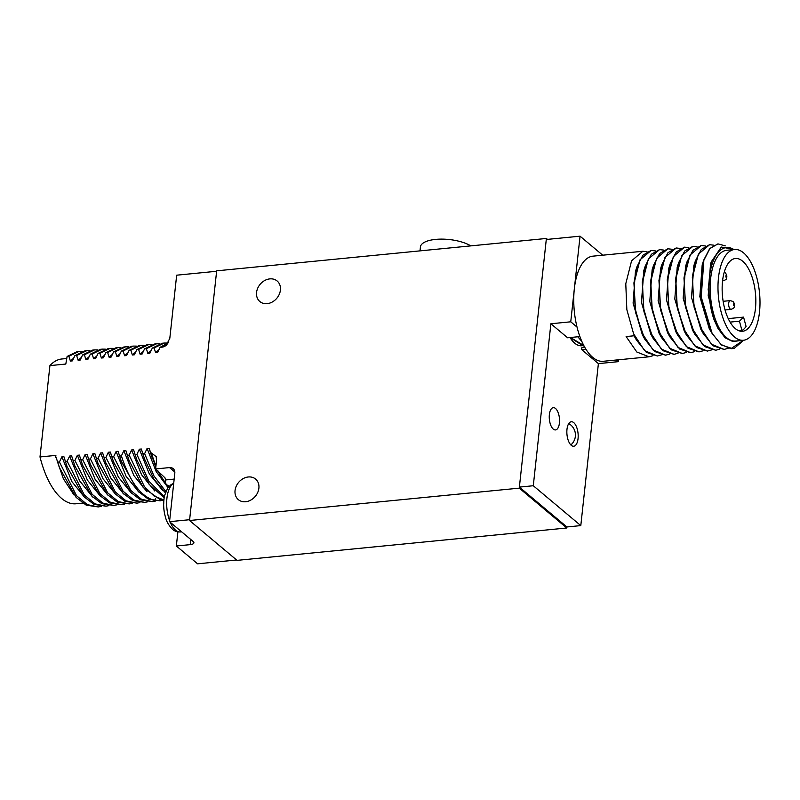 <?xml version="1.0" encoding="UTF-8"?>
<svg xmlns="http://www.w3.org/2000/svg" width="800" height="800" viewBox="0 0 800 800"><rect width="100%" height="100%" fill="white"/><g stroke="black" fill="none" stroke-linecap="round" stroke-linejoin="round"><path stroke-width="1.2" d="M216.67 270.84L546.39 238.46L519.27 488.14L189.54 520.51L216.67 270.84M258.89 488.19A13.43 10.87 130 0 1 250.83 500.06A13.43 10.87 130 0 1 238.34 499.64A13.43 10.87 130 0 1 235.05 490.53A13.43 10.87 130 0 1 243.11 478.65A13.43 10.87 130 0 1 255.6 479.07A13.43 10.87 130 0 1 258.89 488.19M280.41 290.1A13.43 10.87 130 0 1 272.35 301.97A13.43 10.87 130 0 1 259.86 301.56A13.43 10.87 130 0 1 256.57 292.44A13.43 10.87 130 0 1 264.63 280.56A13.43 10.87 130 0 1 277.12 280.98A13.43 10.87 130 0 1 280.41 290.1M546.39 238.46L547.48 239.38M189.54 520.51L237.05 560.37L566.78 527.99L519.27 488.14M602.72 255.2L580.05 236.18L546.28 239.49L519.38 487.1L566.89 526.96L566.78 527.99M420 250.87L420.43 246.93A27.98 10.46 6.2 0 1 440.21 239.13A27.98 10.46 6.2 0 1 470.8 245.89M189.61 519.89L216.6 271.46M165.83 491.54L153.93 475.92L144.63 453.62L147.1 448.44L149.09 448.24L155.82 467.14M144.63 453.62L142.85 453.79L144.61 459.16L153.93 479.14L165.35 492.84M164.35 496.79L148.86 481.14L136.89 454.38L139.35 449.2L141.34 449L142.85 453.79M136.89 454.38L135.1 454.55L136.87 459.92L149.09 484.28L164.18 497.77M163.91 500.02L153.97 495.94L144.4 486.57L129.14 455.14L131.61 449.96L133.59 449.77L135.1 454.55M129.14 455.14L127.35 455.31L129.13 460.71L143.25 487.56L160.59 499.93L163.88 500.34M163.17 500.3L154.64 500.51C140.85 496.58 129.77 481.71 121.39 455.9L123.86 450.72L125.85 450.53L127.35 455.31M121.39 455.9L119.61 456.07L121.38 461.45L138.14 491.37L148.22 499.08L160.21 500.86M155.42 501.06L152.46 501.62L141.54 499.31L130.82 490.44L113.65 456.66L116.11 451.48L118.1 451.29L119.61 456.07M113.65 456.66L111.86 456.83L113.63 462.21L130.42 492.16L140.46 499.83L152.46 501.62M147.67 501.83L144.72 502.38L133.79 500.06L123.1 491.23L105.9 457.42L108.37 452.24L110.35 452.05L111.86 456.83M105.9 457.42L104.11 457.6L105.89 462.99L122.68 492.93L132.71 500.59L144.72 502.38M139.92 502.59L136.97 503.14L126.03 500.82L115.36 492L98.15 458.18L100.62 453L102.61 452.81L104.11 457.6M98.15 458.18L96.37 458.36L98.11 463.65L114.91 493.66L124.94 501.34L136.97 503.14M132.18 503.35L129.22 503.9L118.28 501.58L107.62 492.76L90.41 458.94L92.87 453.76L94.86 453.57L96.37 458.36M90.41 458.94L88.62 459.12L90.39 464.48L107.16 494.42L117.21 502.11L129.22 503.9M124.43 504.11L121.48 504.66L110.53 502.34L99.86 493.51L82.66 459.7L85.13 454.52L87.11 454.33L88.62 459.12M82.66 459.7L80.87 459.88L82.68 465.35L99.42 495.19L109.49 502.88L121.48 504.66M116.69 504.87L113.73 505.42L102.79 503.1L92.08 494.23L74.91 460.46L77.38 455.28L79.37 455.09L80.87 459.88M74.91 460.46L73.13 460.64L74.9 466.01L91.64 495.91L101.74 503.64L113.73 505.42M108.94 505.63L105.98 506.18L95.06 503.87L84.32 494.98L67.17 461.22L69.63 456.05L71.62 455.85L73.13 460.64M67.17 461.22L65.38 461.4L67.15 466.78L83.86 496.64L93.98 504.4L105.98 506.18M101.19 506.39L98.24 506.94L87.3 504.62L76.54 495.7L59.42 461.98L61.89 456.81L63.87 456.61L65.38 461.4M59.42 461.98L57.63 462.16L59.41 467.54L76.1 497.38L86.23 505.16L98.24 506.94M73.93 494.9L63.33 478.67L57.63 462.16M55.67 457.42L55.89 455.39L40 456.95L49.92 365.61A72.74 32.91 -95.6 0 1 61.81 358.99L66.41 358.54M216.4 271.29L176.67 275.19L169.82 338.28L166.12 345.58L162.97 347.04L160.07 347.33L157.6 352.5L155.61 352.7L154.11 347.91L152.32 348.09L149.85 353.26L147.87 353.46L146.36 348.67L144.57 348.85L142.11 354.03L140.12 354.22L138.62 349.43L136.83 349.61L134.36 354.79L132.37 354.98L130.87 350.19L129.08 350.37L126.61 355.55L124.63 355.74L123.12 350.95L121.33 351.13L118.87 356.31L116.88 356.5L115.38 351.71L113.59 351.89L111.12 357.07L109.13 357.26L107.63 352.48L105.84 352.65L103.37 357.83L101.39 358.02L99.88 353.24L98.09 353.41L95.63 358.59L93.64 358.78L92.14 354L90.35 354.17L87.88 359.35L85.89 359.55L84.39 354.76L82.6 354.93L80.13 360.11L78.15 360.31L76.64 355.52L74.85 355.69L72.39 360.87L70.4 361.07L68.9 356.28L67.11 356.45L65.81 364.05L49.92 365.61M189.41 519.73L169.54 521.68L174.81 473.19A6.71 5.44 130 0 0 173.17 468.63A6.71 5.44 130 0 0 169.53 467.58L155.62 468.95L156.54 460.53L156.21 456.69L151.46 452.95L150.59 453.03M157.31 470.36L168.21 487.31M152.36 458.4L149.09 448.24M168.38 342.76L160.07 347.33M144.61 459.16L141.34 449M154.11 347.91L164.27 343.04L162.48 343.22L152.32 348.09M136.87 459.92L133.59 449.77M146.36 348.67L156.52 343.8L154.73 343.98L144.57 348.85M168.27 487.23A78.33 35.44 -95.6 0 1 166.11 484.5A78.33 35.44 -95.6 0 1 164.93 482.86A30.88 13.97 -95.6 0 1 166.11 484.5L169.19 486.17M129.13 460.71L125.85 450.53M138.62 349.43L148.78 344.56L146.99 344.74L136.83 349.61M120.92 460.14L118.1 451.29M130.87 350.19L141.03 345.33L139.24 345.5L129.08 350.37M113.63 462.21L110.35 452.05M123.12 350.95L133.28 346.09L131.49 346.26L121.33 351.13M105.42 461.65L102.61 452.81M147 491.76L133.84 475.51L123.86 450.72M132.37 354.98L135.64 352.07M139.25 492.52L126.09 476.27L116.11 451.48M124.63 355.74L127.9 352.83M131.51 493.28L118.35 477.03L108.37 452.24M116.88 356.5L120.15 353.59M123.76 494.04L110.6 477.79L100.62 453M168 487.58L156.14 471.51L147.1 448.44M155.61 352.7L158.88 349.79M162.5 490.24L149.33 473.98L139.35 449.2M147.87 353.46L151.14 350.55M154.75 491L141.58 474.74L131.61 449.96M140.12 354.22L143.39 351.31M236.6 559.99L197.59 563.82L176.35 546L177.89 531.86M155.62 468.95L164.97 477.8L165.68 479.94L164.93 482.86A78.33 35.44 -95.6 0 1 158.25 471.15M176.35 546L190.26 544.64A6.71 2.51 6.2 0 0 193.91 542.83A6.71 2.51 6.2 0 0 193.2 541.52L169.54 521.68M164.27 343.04L167.28 343.05M156.52 343.8L159.53 343.81M148.78 344.56L151.79 344.57M68.9 356.28L79.06 351.41L82.06 351.42M79.06 351.41L77.27 351.59L67.11 356.45M92.14 354L102.3 349.13L105.3 349.14M102.3 349.13L100.51 349.3L90.35 354.17M84.39 354.76L94.55 349.89L97.56 349.9M94.55 349.89L92.76 350.06L82.6 354.93M76.64 355.52L86.8 350.65L89.81 350.66M86.8 350.65L85.01 350.83L74.85 355.69M115.38 351.71L125.54 346.85L128.55 346.85M125.54 346.85L123.75 347.02L113.59 351.89M141.03 345.33L144.04 345.33M133.28 346.09L136.29 346.09M107.63 352.48L117.79 347.61L116 347.78L105.84 352.65M117.79 347.61L120.8 347.61M99.88 353.24L110.04 348.37L108.25 348.54L98.09 353.41M110.04 348.37L113.05 348.38M74.9 466.01L71.62 455.85M67.15 466.78L63.87 456.61M58.77 465.75L56.13 457.37M85.89 359.55L89.16 356.63M92.77 497.08L79.61 480.83L69.63 456.05M78.15 360.31L81.42 357.39M85.03 497.84L71.86 481.59L61.89 456.81M70.4 361.07L73.67 358.15M82.68 503.11L76.02 503.77A72.74 32.91 -95.6 0 1 40 456.95M109.13 357.26L112.4 354.35M116.01 494.8L102.85 478.54L92.87 453.76M101.39 358.02L104.66 355.11M108.26 495.56L95.1 479.3L85.13 454.52M93.64 358.78L96.91 355.87M100.52 496.32L87.36 480.07L77.38 455.28M97.82 462.82L94.86 453.57M90.39 464.48L87.11 454.33M82.29 464.23L79.37 455.09M164.54 495.8A44.54 16.66 6.2 0 1 164.55 495.72L164.62 495.44A22.38 10.13 -95.6 0 0 163.73 503.69L163.65 503.97A44.54 16.66 -173.8 0 0 163.63 504.45A44.76 44.76 0 0 0 165.6 517.58C166.5 521.55 168.81 525.45 172.51 529.27C174.3 531.06 176.93 531.95 180.42 531.95A24.62 11.14 -95.6 0 1 175.54 530.14A24.62 11.14 84.4 0 1 170.26 522.28M566.89 526.96L580.8 525.6L598.39 363.62L618.25 361.67L618.46 359.8M598.39 363.62L581.68 349.6L581.92 347.42A36.93 16.71 84.4 0 0 584.44 346.69M579.9 336.57L567.59 337.78L550.88 323.76L533.29 485.74L580.8 525.6M549.37 414.57A11.19 5.06 84.4 0 0 555.49 429.93A11.19 5.06 84.4 0 0 559.43 423.02A11.19 5.06 84.4 0 0 553.3 407.66A11.19 5.06 84.4 0 0 549.37 414.57M566.98 429.35A12.31 5.57 84.4 0 0 573.72 446.24A12.31 5.57 84.4 0 0 578.05 438.64A12.31 5.57 84.4 0 0 571.31 421.74A12.31 5.57 84.4 0 0 566.98 429.35M584.69 347.14L581.92 347.42M580.05 236.18L570.75 321.81L577.04 327.09M616.28 360.01L618.25 361.67M550.88 323.76L570.75 321.81M581.68 349.6L585.91 349.19M519.38 487.1L533.29 485.74M570.01 337.54A35.25 15.95 84.4 0 0 581.67 345.76A35.25 15.95 84.4 0 0 582.14 345.69M642.86 251.26L592.93 256.16A52.82 23.9 84.4 0 0 574.33 288.8A52.82 23.9 84.4 0 0 603.25 361.29L649.01 356.8L636.82 352.01L626.12 336.56L634.27 335.76L636.41 340L646.33 352.34L657.35 355.98L644.62 350.69L633.61 333.83L626.84 309.64L625.78 283.74L631.58 260.8L642.86 251.26L647.02 251.73M732.36 348.61L721.43 344.98L711.52 332.68L700.97 296.5L703.69 260.19L709.72 248.56L717.94 243.88L709.89 248.57L703.86 260.27L701.23 297.05L712.12 333.37L721.13 344.57L730.95 348.66A52.82 23.9 84.4 0 0 732.36 348.61A52.82 23.9 84.4 0 0 734.49 348.18L743.65 340.25M725.26 245.86L717.94 243.88M728.1 348.33L724.09 349.42L711.42 344.2L700.4 327.39L693.58 303.06L692.52 277.19L698.34 254.19L709.6 244.7L713.76 245.18M709.5 244.71L701.33 249.43L695.36 260.97L692.32 277.21L694.09 307.15L703.18 333.49L713.09 345.8L723.99 349.43M701.19 245.53L693.03 250.21L686.99 261.87L683.98 278.03L685.69 307.68L694.81 334.27L704.74 346.61L715.64 350.25M719.76 349.15L715.75 350.24L703 344.94L692.01 328.09L685.25 303.95L684.18 278.01L689.96 255.1L701.26 245.52L705.42 245.99M703.07 350.79L699.07 351.88L686.39 346.64L675.34 329.78L668.52 305.32L667.49 279.65L673.38 256.52L684.57 247.16L688.73 247.63M684.47 247.17L676.28 251.91L670.3 263.51L667.29 279.67L669.03 309.44L678.12 335.89L688.04 348.25L698.96 351.89M711.41 349.97L707.41 351.06L694.68 345.78L683.66 328.9L676.87 304.56L675.83 278.83L681.7 255.75L692.92 246.34L697.07 246.81M692.81 246.35L684.7 251.01L678.66 262.66L675.64 278.85L677.33 308.37L686.46 335.07L696.38 347.42L707.35 351.07M694.73 351.6L690.72 352.7L678 347.43L666.99 330.58L660.21 306.34L659.15 280.47L664.96 257.5L676.23 247.98L680.39 248.45M676.13 247.99L667.95 252.72L661.97 264.31L658.95 280.49L660.71 310.4L669.78 336.73L679.71 349.07L690.6 352.71M667.78 248.81L659.67 253.47L653.62 265.15L650.61 281.31L652.31 310.89L661.43 337.53L671.34 349.87L682.31 353.53M686.39 352.42L682.38 353.52L669.63 348.22L658.64 331.39L651.88 307.23L650.81 281.29L656.59 258.36L667.89 248.8L672.05 249.27M669.7 354.06L665.7 355.16L653.03 349.93L641.98 333.07L635.16 308.63L634.12 282.93L640.01 259.82L651.2 250.44L655.36 250.91M651.1 250.45L642.91 255.19L636.94 266.76L633.92 282.94L635.67 312.76L644.74 339.16L654.67 351.52L665.5 355.18M678.04 353.24L674.04 354.34L661.3 349.05L650.29 332.18L643.49 307.79L642.46 282.11L648.35 259L659.55 249.62L663.7 250.09M659.46 249.63L651.31 254.3L645.28 265.95L642.27 282.13L643.96 311.68L653.1 338.37L663.03 350.71L673.94 354.35M733.94 249.57A48.34 21.87 84.4 0 0 711.71 265.47A48.34 21.87 84.4 0 0 713.84 319.16L718.01 328.5L708.19 295.8L710.51 264.14L711.24 261.86L721.29 247.04L734.58 249.51M711.03 331.77L709.15 328.36L699.84 296.61L702.19 264.88L703.69 260.18M703.18 333.49L700.8 329.18L691.5 297.4L693.86 265.66L695.37 260.97M718.01 328.5L725.13 337.82L732.88 341.56L740.92 340.52M734.54 249.51A45.6 20.63 84.4 0 0 717.98 287.11A45.6 20.63 84.4 0 0 734.42 336.93A45.6 20.63 -95.6 0 0 743.45 340.27L735.63 341.04A45.6 20.63 -95.6 0 1 726.6 337.7A45.6 20.63 84.4 0 1 710.16 287.88A45.6 20.63 84.4 0 1 726.71 250.28L734.54 249.51A45.6 20.63 84.4 0 1 743.56 252.85A45.6 20.63 -95.6 0 1 760 302.66A45.6 20.63 -95.6 0 1 743.45 340.27L730.95 348.66M661.36 354.88L657.35 355.98M653.02 355.7L649.01 356.79M713.84 319.16L708.17 289.62L711.24 261.86M577.82 336.77L581.9 341.54M570.07 337.53L582.86 345.64M583.8 345.51L570.47 337.5M692.54 330.16L683.16 298.24L685.6 266.24M684.26 331.08L674.81 299.03L677.22 267.17M678.12 335.89L675.74 331.59L666.47 299.87L668.87 268.01M667.55 332.69L658.13 300.69L660.57 268.69M661.43 337.53L659.05 333.23L649.79 301.51L652.12 269.83L653.62 265.15M650.87 334.33L641.44 302.33L643.89 270.33M644.74 339.16L642.37 334.86L633.1 303.13L635.44 271.45L636.94 266.76M742.65 261.18A36.57 16.54 84.4 0 0 735.42 258.5A36.57 16.54 84.4 0 0 722.14 288.65A36.57 16.54 84.4 0 0 735.33 328.6A36.57 16.54 -95.6 0 0 742.56 331.28A36.57 16.54 -95.6 0 0 755.84 301.12A36.57 16.54 -95.6 0 0 742.65 261.18M739.1 330.83L741.97 330.55A36.57 16.54 84.4 0 0 746.08 326.48L743.56 317.12L739.45 321.19L741.97 330.55M728.24 318.62L743.56 317.12M730.08 322.11L739.45 321.19M155.95 465.92A78.33 35.44 -95.6 0 1 151.46 452.95M174.17 479.1L165.68 479.94M174.83 472.03L169.53 467.58M190.26 544.64L190.81 539.52M162.97 347.04A78.33 35.44 -95.6 0 1 167.72 343.82M155.71 498.19L154.64 500.51M163.65 503.97A21.74 9.84 84.4 0 0 165.6 517.58M173.69 483.52A24.62 11.14 84.4 0 0 169.65 520.73M725.84 277.04L726.05 275.11L725.84 277.04M733.75 303.73L733.54 305.66L733.75 303.73M722.61 280.5A4.41 1.99 84.4 0 0 723.4 280.75C725.64 279.85 726.63 279.15 726.36 278.64C727.26 276.56 726.89 274.63 725.23 272.83L724.22 272.23M730.24 300.61A4.41 1.99 84.4 0 0 728.64 304.24A4.41 1.99 84.4 0 0 730.23 309.05A4.41 1.99 84.4 0 0 731.1 309.37C733.34 308.47 734.33 307.77 734.06 307.26C734.96 305.18 734.59 303.25 732.93 301.45L730.24 300.61L723.14 301.3M121.38 461.45L120.75 459.65M105.26 461.19L105.89 462.99M59.41 467.54L58.78 465.75M97.48 461.86L98.11 463.65M82.68 465.35L82.05 463.56M173.71 483.33L171.12 484.57L167.67 488.06L164.57 495.6M181.64 531.83L180.42 531.95M670.3 263.51L668.81 268.2M678.66 262.66L677.16 267.35M686.46 335.07L684.08 330.77M686.99 261.87L685.5 266.55M694.81 334.27L692.43 329.97M667.4 332.42L669.79 336.73M660.47 269L661.97 264.31M650.72 334.06L653.1 338.36M643.79 270.64L645.28 265.95M634.03 335.7L636.41 340M722.57 280.84L723.4 280.75M725.05 309.97L731.1 309.37M570.85 444.94A13.09 13.09 0 0 0 568.75 423.58"/></g></svg>
